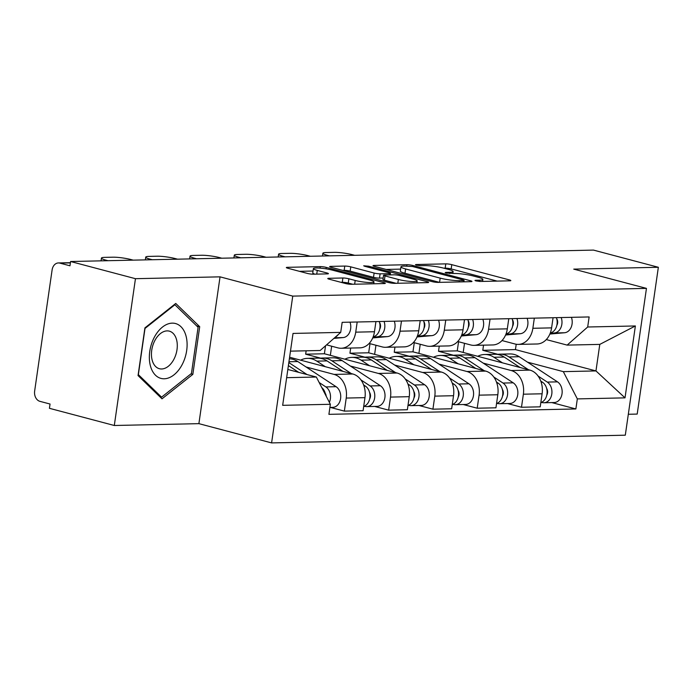 <?xml version="1.0" encoding="UTF-8"?>
<svg xmlns="http://www.w3.org/2000/svg" width="693" height="693" viewBox="0 0 693 693"><rect width="100%" height="100%" fill="white"/><g stroke="black" fill="none" stroke-linecap="round" stroke-linejoin="round"><path stroke-width="1.04" d="M475.987 280.916L480.18 281.471L509.788 280.821A4.288 0.598 8.2 0 0 510.828 280.587A4.288 0.598 8.2 0 0 509.372 279.911L451.775 264.657A4.288 0.598 8.2 0 0 445.79 263.868L416.181 264.518L415.454 264.683L416.476 265.15L420.66 265.705L424.497 265.618A13.713 1.906 8.2 0 1 443.65 268.139L448.449 269.404A13.713 1.906 8.2 0 1 453.109 271.561A13.713 1.906 8.2 0 1 449.774 272.314L445.945 272.401L445.209 272.566L446.231 273.033L454.253 273.501A13.713 1.906 8.2 0 1 473.414 276.022L478.213 277.287A13.713 1.906 8.2 0 1 482.865 279.444A13.713 1.906 8.2 0 1 479.53 280.197L475.701 280.284L474.974 280.448L475.987 280.916M328.82 278.3A4.288 0.598 8.2 0 0 327.78 278.543A4.288 0.598 8.2 0 0 329.236 279.21L345.391 283.489A4.288 0.598 8.2 0 0 351.377 284.277L384.26 283.558A4.288 0.598 8.2 0 0 385.299 283.324A4.288 0.598 8.2 0 0 383.844 282.649L326.247 267.394A4.288 0.598 8.2 0 0 320.261 266.606L287.378 267.325A4.288 0.598 8.2 0 0 286.339 267.559A4.288 0.598 8.2 0 0 287.794 268.234L307.311 273.406A4.288 0.598 8.2 0 0 313.297 274.194L327.373 273.882A4.288 0.598 8.2 0 0 328.413 273.648A4.288 0.598 8.2 0 0 326.957 272.973L317.281 270.409A11.469 1.594 8.2 0 1 313.383 268.615A11.469 1.594 8.2 0 1 320.131 268.122A11.469 1.594 8.2 0 1 332.19 270.088L370.105 280.128A11.469 1.594 8.2 0 1 373.995 281.93A11.469 1.594 8.2 0 1 367.247 282.415A11.469 1.594 8.2 0 1 355.197 280.457L348.874 278.785A4.288 0.598 8.2 0 0 342.888 277.997L328.82 278.3L328.707 279.062M292.749 296.11L220.045 276.845L135.456 278.69L70.582 261.512L593.477 250.095L658.35 267.281L573.752 269.127L646.456 288.383L292.749 296.11L271.595 442.905L625.303 435.187L646.456 288.383M432.051 281.601A4.288 0.598 8.2 0 0 438.037 282.389L470.919 281.67A4.288 0.598 8.2 0 0 471.959 281.436A4.288 0.598 8.2 0 0 470.504 280.76L412.907 265.506A4.288 0.598 8.2 0 0 406.921 264.717L374.038 265.436A4.288 0.598 8.2 0 0 372.999 265.67A4.288 0.598 8.2 0 0 374.454 266.346L432.051 281.601M427.59 282.614L394.707 283.333A4.288 0.598 8.2 0 1 388.721 282.545L331.124 267.29A4.288 0.598 8.2 0 1 329.669 266.614A4.288 0.598 8.2 0 1 330.708 266.381L344.785 266.069A4.288 0.598 8.2 0 1 350.771 266.857L374.125 273.051A4.288 0.598 8.2 0 0 380.111 273.83L389.449 273.631A4.288 0.598 8.2 0 0 390.488 273.397A4.288 0.598 8.2 0 0 389.033 272.721L364.717 266.277L363.695 265.809L368.615 266.199L427.174 281.704A4.288 0.598 8.2 0 1 428.629 282.38A4.288 0.598 8.2 0 1 427.59 282.614M135.456 278.69L114.302 425.493L49.428 408.307L50.043 404.028L39.934 401.351A8.732 6.635 -91.3 0 1 34.65 391.06L52.105 269.941A8.732 6.635 -91.3 0 1 58.429 262.942L70.409 262.682M628.308 414.275L637.196 414.076L658.35 267.281M114.302 425.493L198.891 423.648L271.595 442.905M70.582 261.512L69.967 265.791L59.858 263.115A8.732 6.635 -91.3 0 0 58.429 262.942M534.329 318.139L532.865 328.283A20.088 15.263 88.7 0 1 518.312 344.395L537.04 343.988A20.088 15.263 -91.3 0 0 551.602 327.876L553.066 317.732M483.212 363.115L511.209 370.538A20.088 15.263 88.7 0 1 523.371 394.196L542.108 393.789A20.088 15.263 -91.3 0 0 529.946 370.123L457.25 350.866L458.567 341.736M542.108 393.789L540.219 406.834L521.491 407.25L507.519 403.543M518.312 344.395A20.088 15.263 88.7 0 1 515.029 343.997L502.001 340.549M418.91 353.413L420.227 344.282M523.371 394.196L521.491 407.25M439.258 346.119L438.513 351.273L453.612 355.275M490.046 319.109L488.582 329.253A20.088 15.263 88.7 0 1 474.021 345.357L492.758 344.949A20.088 15.263 -91.3 0 0 507.319 328.846L508.783 318.693M463.227 404.513L477.2 408.212L495.937 407.805L497.817 394.75A20.088 15.263 -91.3 0 0 485.663 371.093L412.967 351.836L414.275 342.706M474.021 345.357A20.088 15.263 88.7 0 1 470.746 344.967L457.718 341.51M374.627 354.374L375.944 345.244M438.929 364.085L466.926 371.5A20.088 15.263 88.7 0 1 479.088 395.157L477.2 408.212M394.967 347.089L394.23 352.243L409.329 356.245M445.764 320.071L444.3 330.214A20.088 15.263 88.7 0 1 429.738 346.327L448.475 345.92A20.088 15.263 -91.3 0 0 463.037 329.807L464.492 319.664M418.944 405.483L432.917 409.182L451.654 408.775L453.534 395.72A20.088 15.263 -91.3 0 0 441.38 372.054L368.676 352.798L369.993 343.667M429.738 346.327A20.088 15.263 88.7 0 1 426.464 345.928L413.435 342.481M330.344 355.344L331.661 346.214M394.638 365.046L422.643 372.47A20.088 15.263 88.7 0 1 434.797 396.127L432.917 409.182M350.684 348.051L349.939 353.205L365.046 357.207M401.472 321.041L400.017 331.185A20.088 15.263 88.7 0 1 385.455 347.297L404.192 346.881A20.088 15.263 -91.3 0 0 418.745 330.778L420.209 320.625M374.662 406.444L388.634 410.143L407.371 409.736L409.251 396.682A20.088 15.263 -91.3 0 0 397.089 373.025L324.393 353.768L325.545 345.755M385.455 347.297A20.088 15.263 88.7 0 1 382.181 346.898L369.152 343.451M350.355 366.017L378.352 373.432A20.088 15.263 88.7 0 1 390.514 397.089L388.634 410.143M306.141 350.805L305.656 354.175L320.764 358.177M357.19 322.002L355.726 332.155A20.088 15.263 88.7 0 1 341.173 348.258L359.91 347.851A20.088 15.263 -91.3 0 0 374.463 331.739L375.927 321.595M330.379 407.415L344.352 411.114L363.089 410.706L364.968 397.652A20.088 15.263 -91.3 0 0 352.806 373.995L289.596 357.241M341.173 348.258A20.088 15.263 88.7 0 1 337.898 347.869L326.559 344.863M306.072 366.987L334.069 374.402A20.088 15.263 88.7 0 1 346.231 398.059L344.352 411.114M305.656 354.175L324.393 353.768M349.939 353.205L368.676 352.798M394.23 352.243L412.967 351.836M438.513 351.273L457.25 350.866M527.494 362.153L563.314 371.639L595.963 370.928L599.783 344.395L567.143 345.105L546.292 339.579M483.541 345.149L482.796 350.311L497.895 354.314M482.796 350.311L515.445 349.601L595.963 370.928L625.017 397.86L577.33 398.899L563.314 371.639M515.445 349.601L516.216 344.248M567.143 345.105L587.69 327.001L635.377 325.961L625.017 397.86M286.651 377.676L316.346 377.027L330.353 404.288L328.906 414.345L575.874 408.957L577.33 398.899M330.353 404.288L282.666 405.327L293.026 333.428L340.713 332.389L320.175 350.493L290.471 351.143M587.69 327.001L589.137 316.944L342.169 322.332L340.713 332.389M220.045 276.845L198.891 423.648M138.046 375.571L162.006 398.821L192.836 374.376L199.705 326.689L175.745 303.447L144.915 327.884L138.046 375.571M316.346 377.027L287.829 369.473M463.201 352.442L464.509 343.312M551.801 402.581L575.874 408.957M635.377 325.961L599.783 344.395M196.656 325.883L199.705 326.689M190.939 373.873L192.836 374.376M497.08 281.098L451.16 268.936A4.288 0.598 8.2 0 0 445.175 268.148L443.815 268.174M400.623 269.118L386.131 269.438M463.374 280.552L464.102 280.388L463.08 279.911L412.526 266.519L404.296 266.06A13.713 1.906 8.2 0 0 400.961 266.814A13.713 1.906 8.2 0 0 405.613 268.962L440.176 278.118A13.713 1.906 8.2 0 0 459.329 280.639L463.374 280.552L463.184 281.834M400.961 266.814L400.337 271.093A13.713 1.906 8.2 0 0 404.998 273.241L405.613 268.962M439.397 282.354L404.998 273.241M342.801 270.383L344.161 270.348L344.785 266.069M383.151 278.032L379.495 278.11A4.288 0.598 8.2 0 1 373.51 277.33L350.156 271.136A4.288 0.598 8.2 0 0 344.161 270.348M398.362 279.47A11.469 1.594 8.2 0 0 410.421 281.427A11.469 1.594 8.2 0 0 417.169 280.942A11.469 1.594 8.2 0 0 413.271 279.14L399.913 275.606A4.288 0.598 8.2 0 0 393.927 274.818L384.598 275.017A4.288 0.598 8.2 0 0 383.55 275.26A4.288 0.598 8.2 0 0 385.005 275.927L398.362 279.47L397.817 283.264M383.55 275.26L382.934 279.539A4.288 0.598 8.2 0 0 384.39 280.206L385.005 275.927M396.067 283.307L384.39 280.206M352.737 284.251L348.258 283.065A4.288 0.598 8.2 0 0 342.273 282.276L340.913 282.302M313.383 268.615L312.768 272.895A11.469 1.594 8.2 0 0 314.873 274.159M313.037 271.032L299.471 271.327M477.746 356.297A26.195 19.906 88.7 0 1 484.676 354.487L494.889 354.262A26.195 19.906 88.7 0 1 504.183 357.051L520.131 367.524M484.676 354.487A26.195 19.906 88.7 0 1 493.962 357.267L502.434 362.837M540.774 381.081L542.454 382.189A10.915 8.29 88.7 0 1 547.072 393.208A10.915 8.29 88.7 0 1 540.843 402.564L542.108 402.538A10.915 8.29 88.7 0 0 543.884 402.754A10.915 8.29 88.7 0 0 551.758 394.265A10.915 8.29 88.7 0 0 547.279 382.086L538.097 376.056M546.647 388.435A5.241 3.985 88.7 0 1 546.786 395.105M497.314 354.409A26.195 19.906 88.7 0 1 499.722 354.158A26.195 19.906 88.7 0 1 509.009 356.947L528.49 369.741M499.722 354.158L509.935 353.941A26.195 19.906 88.7 0 1 519.23 356.722L557.501 381.86A10.915 8.29 88.7 0 1 561.98 394.048A10.915 8.29 88.7 0 1 554.105 402.529L543.884 402.754M542.186 401.975L542.108 402.538M556.843 325.346A5.241 3.985 -91.3 0 0 556.696 318.676M550.164 333.342L554.357 332.969A10.915 8.29 -91.3 0 0 561.209 317.55M549.87 334.052L564.578 332.744A10.915 8.29 -91.3 0 0 571.422 317.325M550.311 332.952A10.915 8.29 -91.3 0 0 556.384 317.654M354.651 255.31L352.59 254.764A13.098 1.819 8.2 0 0 334.286 252.356L326.056 252.538A13.098 1.819 8.2 0 0 322.869 253.257A13.098 1.819 8.2 0 0 327.321 255.31L327.235 255.908M329.383 255.864L327.321 255.31M433.463 357.267A26.195 19.906 88.7 0 1 440.393 355.457L450.606 355.232A26.195 19.906 88.7 0 1 459.901 358.012L475.848 368.494M440.393 355.457A26.195 19.906 88.7 0 1 449.679 358.238L458.151 363.808M496.491 382.051L498.172 383.16A10.915 8.29 88.7 0 1 502.789 394.17A10.915 8.29 88.7 0 1 496.552 403.525L497.825 403.508A10.915 8.29 88.7 0 0 499.601 403.716A10.915 8.29 88.7 0 0 507.475 395.235A10.915 8.29 88.7 0 0 502.997 383.047L493.814 377.018M502.356 389.405A5.241 3.985 88.7 0 1 502.503 396.075M453.023 355.37A26.195 19.906 88.7 0 1 455.431 355.128A26.195 19.906 88.7 0 1 464.726 357.909L484.199 370.703M455.431 355.128L465.653 354.903A26.195 19.906 88.7 0 1 474.939 357.683L513.218 382.831A10.915 8.29 88.7 0 1 517.688 395.01A10.915 8.29 88.7 0 1 509.823 403.499L499.601 403.716M497.903 402.936L497.825 403.508M389.18 358.229A26.195 19.906 88.7 0 1 396.101 356.419L406.323 356.202A26.195 19.906 88.7 0 1 415.609 358.983L431.566 369.456M396.101 356.419A26.195 19.906 88.7 0 1 405.396 359.208L413.868 364.769M452.2 383.021L453.889 384.121A10.915 8.29 88.7 0 1 458.506 395.14A10.915 8.29 88.7 0 1 452.269 404.495L453.534 404.469A10.915 8.29 88.7 0 0 455.318 404.686A10.915 8.29 88.7 0 0 463.184 396.197A10.915 8.29 88.7 0 0 458.714 384.017L449.532 377.988M458.073 390.367A5.241 3.985 88.7 0 1 458.22 397.037M408.74 356.341A26.195 19.906 88.7 0 1 411.148 356.089A26.195 19.906 88.7 0 1 420.434 358.879L439.916 371.673M411.148 356.089L421.37 355.873A26.195 19.906 88.7 0 1 430.656 358.653L468.927 383.792A10.915 8.29 88.7 0 1 473.406 395.98A10.915 8.29 88.7 0 1 465.54 404.461L455.318 404.686M453.62 403.906L453.534 404.469M186.209 336.703A28.378 18.027 104.8 0 0 162.474 327.07A28.378 18.027 104.8 0 0 150.242 365.22A28.378 18.027 104.8 0 0 173.978 374.852A28.378 18.027 104.8 0 0 186.209 336.703M176.68 340.176A19.43 12.344 104.8 0 0 169.343 331.15A19.43 12.344 104.8 0 0 155.622 339.189A19.43 12.344 104.8 0 0 152.053 359.702A19.43 12.344 104.8 0 0 159.39 368.719A19.43 12.344 104.8 0 0 173.111 360.689A19.43 12.344 104.8 0 0 176.68 340.176M161.564 397.167L138.357 374.644L145.01 328.439L174.887 304.755L198.094 327.278L191.441 373.484L161.564 397.167L159.823 396.708M174.289 304.599L174.887 304.755M512.56 326.316A5.241 3.985 -91.3 0 0 512.413 319.638M505.881 334.303L510.074 333.939A10.915 8.29 -91.3 0 0 516.926 318.52M505.587 335.014L520.296 333.714A10.915 8.29 -91.3 0 0 527.139 318.295M506.029 333.922A10.915 8.29 -91.3 0 0 512.092 318.624M310.369 256.271L308.298 255.726A13.098 1.819 8.2 0 0 290.003 253.326L281.774 253.499A13.098 1.819 8.2 0 0 278.586 254.227A13.098 1.819 8.2 0 0 283.039 256.28L282.952 256.878M285.1 256.826L283.039 256.28M468.269 327.278A5.241 3.985 -91.3 0 0 468.13 320.608M461.599 335.273L465.791 334.901A10.915 8.29 -91.3 0 0 472.635 319.482M461.304 335.984L476.004 334.676A10.915 8.29 -91.3 0 0 482.856 319.265M461.746 334.892A10.915 8.29 -91.3 0 0 467.81 319.594M266.077 257.242L264.016 256.696A13.098 1.819 8.2 0 0 245.72 254.288L237.491 254.47A13.098 1.819 8.2 0 0 234.303 255.189A13.098 1.819 8.2 0 0 238.756 257.25L238.669 257.839M240.817 257.796L238.756 257.25M344.889 359.199A26.195 19.906 88.7 0 1 351.819 357.389L362.041 357.164A26.195 19.906 88.7 0 1 371.327 359.944L387.274 370.426M351.819 357.389A26.195 19.906 88.7 0 1 361.105 360.169L369.586 365.739M407.917 383.983L409.598 385.091A10.915 8.29 88.7 0 1 414.215 396.11A10.915 8.29 88.7 0 1 407.986 405.466L409.251 405.44A10.915 8.29 88.7 0 0 411.036 405.648A10.915 8.29 88.7 0 0 418.901 397.167A10.915 8.29 88.7 0 0 414.423 384.987L405.24 378.95M413.79 391.337A5.241 3.985 88.7 0 1 413.938 398.007M364.457 357.302A26.195 19.906 88.7 0 1 366.866 357.06A26.195 19.906 88.7 0 1 376.152 359.84L395.634 372.635M366.866 357.06L377.087 356.834A26.195 19.906 88.7 0 1 386.373 359.615L424.644 384.762A10.915 8.29 88.7 0 1 429.123 396.942A10.915 8.29 88.7 0 1 421.249 405.431L411.036 405.648M409.338 404.877L409.251 405.44M300.606 360.161A26.195 19.906 88.7 0 1 307.536 358.35L317.758 358.134A26.195 19.906 88.7 0 1 327.044 360.914L342.992 371.387M307.536 358.35A26.195 19.906 88.7 0 1 316.822 361.14L325.303 366.701M363.634 384.953L365.315 386.053A10.915 8.29 88.7 0 1 369.932 397.072A10.915 8.29 88.7 0 1 363.704 406.427L364.968 406.401A10.915 8.29 88.7 0 0 366.744 406.618A10.915 8.29 88.7 0 0 374.618 398.137A10.915 8.29 88.7 0 0 370.14 385.949L360.958 379.92M369.508 392.299A5.241 3.985 88.7 0 1 369.655 398.977M320.175 358.272A26.195 19.906 88.7 0 1 322.583 358.03A26.195 19.906 88.7 0 1 331.869 360.81L351.351 373.605M322.583 358.03L332.805 357.805A26.195 19.906 88.7 0 1 342.091 360.585L380.362 385.724A10.915 8.29 88.7 0 1 384.84 397.912A10.915 8.29 88.7 0 1 376.966 406.393L366.744 406.618M365.046 405.838L364.968 406.401M288.392 365.583L298.709 372.358M321.76 387.56A10.915 8.29 88.7 0 1 325.563 394.958M325.225 393.269A5.241 3.985 88.7 0 1 326.186 396.171M289.371 358.775A26.195 19.906 88.7 0 1 297.808 361.555L336.079 386.694A10.915 8.29 88.7 0 1 340.558 398.873A10.915 8.29 88.7 0 1 332.683 407.363L329.903 407.423M288.825 362.586L307.068 374.575M319.17 382.527L325.857 386.919A10.915 8.29 88.7 0 1 329.357 402.356M423.986 328.248A5.241 3.985 -91.3 0 0 423.839 321.578M417.307 336.244L421.509 335.871A10.915 8.29 -91.3 0 0 428.352 320.452M417.013 336.945L431.722 335.646A10.915 8.29 -91.3 0 0 438.574 320.227M417.463 335.854A10.915 8.29 -91.3 0 0 423.527 320.556M221.795 258.212L219.733 257.657A13.098 1.819 8.2 0 0 201.438 255.258L193.2 255.44A13.098 1.819 8.2 0 0 190.021 256.159A13.098 1.819 8.2 0 0 194.464 258.212L194.378 258.81M196.535 258.758L194.464 258.212M379.703 329.21A5.241 3.985 -91.3 0 0 379.556 322.54M373.025 337.205L377.217 336.833A10.915 8.29 -91.3 0 0 384.069 321.422M372.73 337.915L387.439 336.607A10.915 8.29 -91.3 0 0 394.291 321.197M373.172 336.824A10.915 8.29 -91.3 0 0 379.244 321.526M177.512 259.173L175.45 258.628A13.098 1.819 8.2 0 0 157.155 256.219L148.917 256.401A13.098 1.819 8.2 0 0 145.729 257.129A13.098 1.819 8.2 0 0 150.182 259.182L150.095 259.771M152.243 259.728L150.182 259.182M333.896 338.401L343.156 337.578A10.915 8.29 -91.3 0 0 350 322.158M335.412 337.067A10.915 8.29 -91.3 0 0 338.288 334.537M133.229 260.144L131.159 259.598A13.098 1.819 8.2 0 0 112.864 257.19L104.634 257.372A13.098 1.819 8.2 0 0 101.447 258.091A13.098 1.819 8.2 0 0 105.899 260.144L105.812 260.741M107.961 260.689L105.899 260.144M390.514 397.089L409.251 396.682M434.797 396.127L453.534 395.72M479.088 395.157L497.817 394.75M346.231 398.059L364.968 397.652M334.069 374.402L352.806 373.995M378.352 373.432L397.089 373.025M400.017 331.185L418.745 330.778M422.643 372.47L441.38 372.054M444.3 330.214L463.037 329.807M466.926 371.5L485.663 371.093M488.582 329.253L507.319 328.846M511.209 370.538L529.946 370.123M532.865 328.283L551.602 327.876M355.726 332.155L374.463 331.739M70.383 262.881L59.858 263.115M479.357 281.445L479.53 280.197M445.868 272.929L445.945 272.401M449.592 273.562L449.774 272.314M416.103 265.047L416.181 264.518M445.175 268.148L445.79 263.868M451.16 268.936L451.775 264.657M509.242 280.83L509.372 279.911M475.623 280.812L475.701 280.284M373.934 266.19L374.038 265.436M406.73 266.008L406.921 264.717M412.751 266.58L412.907 265.506M470.374 281.679L470.504 280.76M439.561 282.354L440.176 278.118M459.147 281.93L459.329 280.639M330.604 267.134L330.708 266.381M350.156 271.136L350.771 266.857M373.51 277.33L374.125 273.051M379.495 278.11L380.111 273.83M389.258 274.922L389.449 273.631M368.459 267.273L368.615 266.199M427.044 282.631L427.174 281.704M342.273 282.276L342.888 277.997M348.258 283.065L348.874 278.785M354.66 284.208L355.197 280.457M316.744 274.116L317.281 270.409M326.827 273.9L326.957 272.973M287.274 268.078L287.378 267.325M320.045 268.122L320.261 266.606M326.039 268.832L326.247 267.394M383.714 283.576L383.844 282.649M504.183 357.051L493.962 357.267M542.454 382.189L541.164 382.215M519.23 356.722L509.009 356.947M557.501 381.86L547.279 382.086M554.357 332.969L564.578 332.744M459.901 358.012L449.679 358.238M498.172 383.16L496.881 383.186M474.939 357.683L464.726 357.909M513.218 382.831L502.997 383.047M415.609 358.983L405.396 359.208M453.889 384.121L452.598 384.147M430.656 358.653L420.434 358.879M468.927 383.792L458.714 384.017M510.074 333.939L520.296 333.714M465.791 334.901L476.004 334.676M371.327 359.944L361.105 360.169M409.598 385.091L408.316 385.117M386.373 359.615L376.152 359.84M424.644 384.762L414.423 384.987M327.044 360.914L316.822 361.14M365.315 386.053L364.024 386.088M342.091 360.585L331.869 360.81M380.362 385.724L370.14 385.949M297.808 361.555L288.946 361.746M336.079 386.694L325.857 386.919M421.509 335.871L431.722 335.646M377.217 336.833L387.439 336.607M334.615 337.768L343.156 337.578M482.588 281.419L482.865 279.444M452.824 273.536L453.109 271.561M463.894 281.826L464.102 280.388M390.272 274.896L390.488 273.397M416.891 282.848L417.169 280.942M373.735 283.792L373.995 281.93M322.869 253.257L322.479 256.012M278.586 254.227L278.188 256.982M234.303 255.189L233.905 257.943M190.021 256.159L189.622 258.913M145.729 257.129L145.339 259.875M101.447 258.091L101.057 260.845"/></g></svg>
